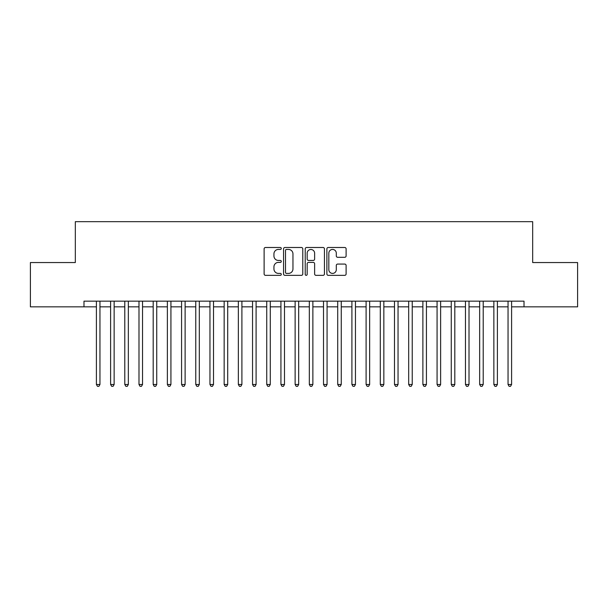 <?xml version="1.0" encoding="UTF-8"?>
<svg xmlns="http://www.w3.org/2000/svg" width="608" height="608" viewBox="0 0 608 608"><rect width="100%" height="100%" fill="white"/><g stroke="black" fill="none" stroke-linecap="round" stroke-linejoin="round"><path stroke-width="0.91" d="M281.291 248.459A0.973 0.973 0 0 0 280.311 247.486L265.514 247.486A1.391 1.391 0 0 0 264.115 248.877L264.115 273.957A1.391 1.391 0 0 0 265.514 275.348L280.311 275.348A0.973 0.973 0 0 0 281.291 274.375A0.973 0.973 0 0 0 280.311 273.402L278.396 273.402A4.461 4.461 0 0 1 273.942 268.941L273.942 266.851A4.461 4.461 0 0 1 278.396 262.39L280.311 262.39A0.973 0.973 0 0 0 281.291 261.417A0.973 0.973 0 0 0 280.311 260.444L278.396 260.444A4.461 4.461 0 0 1 273.942 255.983L273.942 253.893A4.461 4.461 0 0 1 278.396 249.432L280.311 249.432A0.973 0.973 0 0 0 281.291 248.459M344.721 257.306A1.391 1.391 0 0 0 346.112 255.915L346.112 248.877A1.391 1.391 0 0 0 344.721 247.486L328.274 247.486A1.391 1.391 0 0 0 326.884 248.877L326.884 273.957A1.391 1.391 0 0 0 328.274 275.348L344.721 275.348A1.391 1.391 0 0 0 346.112 273.957L346.112 265.46A1.391 1.391 0 0 0 344.721 264.062L337.683 264.062A1.391 1.391 0 0 0 336.292 265.46L336.292 269.671A3.724 3.724 0 0 1 332.561 273.402A3.724 3.724 0 0 1 328.837 269.671L328.837 253.164A3.724 3.724 0 0 1 332.561 249.432A3.724 3.724 0 0 1 336.292 253.164L336.292 255.915A1.391 1.391 0 0 0 337.683 257.306L344.721 257.306M511.594 306.842L524.012 306.842L524.012 301.158L83.988 301.158L83.988 306.842L96.406 306.842M524.012 306.842L577.6 306.842L577.6 262.55L532.676 262.55L532.676 221.669L75.324 221.669L75.324 262.55L30.4 262.55L30.4 306.842L83.988 306.842M302.784 248.877A1.391 1.391 0 0 0 301.386 247.486L284.947 247.486A1.391 1.391 0 0 0 283.556 248.877L283.556 273.957A1.391 1.391 0 0 0 284.947 275.348L301.386 275.348A1.391 1.391 0 0 0 302.784 273.957L302.784 248.877M306.614 247.486L323.053 247.486A1.391 1.391 0 0 1 324.444 248.877L324.444 273.957A1.391 1.391 0 0 1 323.053 275.348L316.016 275.348A1.391 1.391 0 0 1 314.625 273.957L314.625 263.788A1.391 1.391 0 0 0 313.234 262.39L308.56 262.39A1.391 1.391 0 0 0 307.169 263.788L307.169 274.375A0.973 0.973 0 0 1 306.196 275.348A0.973 0.973 0 0 1 305.216 274.375L305.216 248.877A1.391 1.391 0 0 1 306.614 247.486M99.955 306.842L110.603 306.842M114.144 306.842L124.792 306.842M128.341 306.842L138.989 306.842M142.538 306.842L153.186 306.842M156.735 306.842L167.375 306.842M170.924 306.842L181.572 306.842M185.121 306.842L195.768 306.842M199.318 306.842L209.958 306.842M213.507 306.842L224.154 306.842M227.704 306.842L238.351 306.842M241.9 306.842L252.548 306.842M256.09 306.842L266.737 306.842M270.286 306.842L280.934 306.842M284.483 306.842L295.131 306.842M298.68 306.842L309.32 306.842M312.869 306.842L323.517 306.842M327.066 306.842L337.714 306.842M341.263 306.842L351.91 306.842M355.452 306.842L366.1 306.842M369.649 306.842L380.296 306.842M383.846 306.842L394.493 306.842M398.042 306.842L408.682 306.842M412.232 306.842L422.879 306.842M426.428 306.842L437.076 306.842M440.625 306.842L451.265 306.842M454.814 306.842L465.462 306.842M469.011 306.842L479.659 306.842M483.208 306.842L493.856 306.842M497.397 306.842L508.045 306.842M286.482 249.432A0.973 0.973 0 0 0 285.502 250.412L285.502 272.422A0.973 0.973 0 0 0 286.482 273.402L288.496 273.402A4.461 4.461 0 0 0 292.957 268.941L292.957 253.893A4.461 4.461 0 0 0 288.496 249.432L286.482 249.432M314.625 253.232A3.724 3.724 0 0 0 310.893 249.5A3.724 3.724 0 0 0 307.169 253.232L307.169 259.046A1.391 1.391 0 0 0 308.56 260.444L313.234 260.444A1.391 1.391 0 0 0 314.625 259.046L314.625 253.232M99.955 301.158L99.955 384.484L96.406 384.484L96.406 301.158M99.955 384.484L98.891 386.331L97.47 386.331L96.406 384.484M114.144 301.158L114.144 384.484L110.603 384.484L110.603 301.158M114.144 384.484L113.08 386.331L111.667 386.331L110.603 384.484M128.341 301.158L128.341 384.484L124.792 384.484L124.792 301.158M128.341 384.484L127.277 386.331L125.856 386.331L124.792 384.484M142.538 301.158L142.538 384.484L138.989 384.484L138.989 301.158M142.538 384.484L141.474 386.331L140.053 386.331L138.989 384.484M156.735 301.158L156.735 384.484L153.186 384.484L153.186 301.158M156.735 384.484L155.663 386.331L154.25 386.331L153.186 384.484M170.924 301.158L170.924 384.484L167.375 384.484L167.375 301.158M170.924 384.484L169.86 386.331L168.439 386.331L167.375 384.484M185.121 301.158L185.121 384.484L181.572 384.484L181.572 301.158M185.121 384.484L184.057 386.331L182.636 386.331L181.572 384.484M199.318 301.158L199.318 384.484L195.768 384.484L195.768 301.158M199.318 384.484L198.254 386.331L196.832 386.331L195.768 384.484M213.507 301.158L213.507 384.484L209.958 384.484L209.958 301.158M213.507 384.484L212.443 386.331L211.029 386.331L209.958 384.484M227.704 301.158L227.704 384.484L224.154 384.484L224.154 301.158M227.704 384.484L226.64 386.331L225.218 386.331L224.154 384.484M241.9 301.158L241.9 384.484L238.351 384.484L238.351 301.158M241.9 384.484L240.836 386.331L239.415 386.331L238.351 384.484M256.09 301.158L256.09 384.484L252.548 384.484L252.548 301.158M256.09 384.484L255.026 386.331L253.612 386.331L252.548 384.484M270.286 301.158L270.286 384.484L266.737 384.484L266.737 301.158M270.286 384.484L269.222 386.331L267.801 386.331L266.737 384.484M284.483 301.158L284.483 384.484L280.934 384.484L280.934 301.158M284.483 384.484L283.419 386.331L281.998 386.331L280.934 384.484M298.68 301.158L298.68 384.484L295.131 384.484L295.131 301.158M298.68 384.484L297.616 386.331L296.195 386.331L295.131 384.484M312.869 301.158L312.869 384.484L309.32 384.484L309.32 301.158M312.869 384.484L311.805 386.331L310.384 386.331L309.32 384.484M327.066 301.158L327.066 384.484L323.517 384.484L323.517 301.158M327.066 384.484L326.002 386.331L324.581 386.331L323.517 384.484M341.263 301.158L341.263 384.484L337.714 384.484L337.714 301.158M341.263 384.484L340.199 386.331L338.778 386.331L337.714 384.484M355.452 301.158L355.452 384.484L351.91 384.484L351.91 301.158M355.452 384.484L354.388 386.331L352.974 386.331L351.91 384.484M369.649 301.158L369.649 384.484L366.1 384.484L366.1 301.158M369.649 384.484L368.585 386.331L367.164 386.331L366.1 384.484M383.846 301.158L383.846 384.484L380.296 384.484L380.296 301.158M383.846 384.484L382.782 386.331L381.36 386.331L380.296 384.484M398.042 301.158L398.042 384.484L394.493 384.484L394.493 301.158M398.042 384.484L396.971 386.331L395.557 386.331L394.493 384.484M412.232 301.158L412.232 384.484L408.682 384.484L408.682 301.158M412.232 384.484L411.168 386.331L409.746 386.331L408.682 384.484M426.428 301.158L426.428 384.484L422.879 384.484L422.879 301.158M426.428 384.484L425.364 386.331L423.943 386.331L422.879 384.484M440.625 301.158L440.625 384.484L437.076 384.484L437.076 301.158M440.625 384.484L439.561 386.331L438.14 386.331L437.076 384.484M454.814 301.158L454.814 384.484L451.265 384.484L451.265 301.158M454.814 384.484L453.75 386.331L452.337 386.331L451.265 384.484M469.011 301.158L469.011 384.484L465.462 384.484L465.462 301.158M469.011 384.484L467.947 386.331L466.526 386.331L465.462 384.484M483.208 301.158L483.208 384.484L479.659 384.484L479.659 301.158M483.208 384.484L482.144 386.331L480.723 386.331L479.659 384.484M497.397 301.158L497.397 384.484L493.856 384.484L493.856 301.158M497.397 384.484L496.333 386.331L494.92 386.331L493.856 384.484M511.594 301.158L511.594 384.484L508.045 384.484L508.045 301.158M511.594 384.484L510.53 386.331L509.109 386.331L508.045 384.484"/></g></svg>
